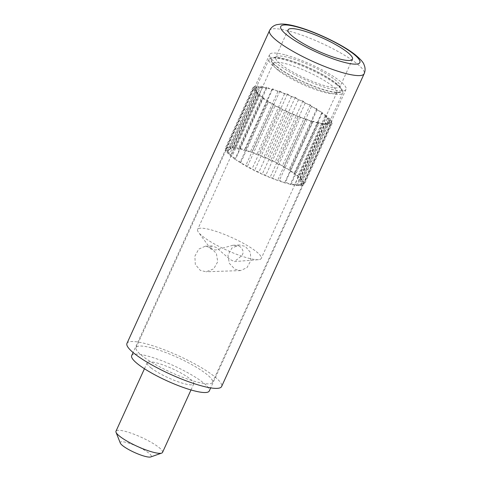 <?xml version="1.0" encoding="UTF-8"?>
<svg xmlns="http://www.w3.org/2000/svg" width="481" height="481" viewBox="0 0 481 481"><rect width="100%" height="100%" fill="white"/><g stroke="black" fill="none" stroke-linecap="round" stroke-linejoin="round"><path stroke-width="0.36" stroke-dasharray="2.4 1.8" d="M239.514 245.027L232.936 245.256L239.923 246.573C243.374 249.615 243.999 252.651 241.799 255.688L234.361 261.61L258.537 259.662A34.957 6.788 24.5 0 0 261.243 258.435A34.957 6.788 24.5 0 0 255.591 251.064A34.957 6.788 -155.5 0 0 221.188 233.171A34.957 6.788 -155.5 0 0 197.625 229.449A34.957 6.788 -155.5 0 0 198.473 232.293A34.957 6.788 -155.5 0 0 203.277 236.82A34.957 6.788 24.5 0 0 232.407 252.639A34.957 6.788 24.5 0 0 258.537 259.662M232.936 245.256L215.56 250.03L210.828 249.044L210.275 247.108L211.868 245.983L216.173 247.396L229.912 259.385L234.361 261.61M210.756 247.583L216.39 253.517L217.731 261.73L213.72 268.837L206.175 271.777L200.355 270.418L195.31 264.46L194.871 256.217L198.719 249.116L205.291 246.212L210.756 247.583M234.932 269.222L240.398 270.599L246.969 267.689L250.817 260.588L250.373 252.345L245.334 246.386L239.514 245.021L231.968 247.962L227.958 255.074L229.299 263.281L234.932 269.222M328.144 125.024L325.884 122.871L330.904 124.531L327.705 122.096L332.185 123.298L328.174 120.677L331.944 121.386L327.278 118.675L330.194 118.855L325.042 116.161L326.996 115.813L321.561 113.233L322.468 112.368L316.967 110.011L316.799 108.658L311.429 106.614L310.191 104.822L305.17 103.168L302.91 101.01L298.43 99.807L295.232 97.372L291.456 96.663L287.446 94.042L284.53 93.861L279.858 91.149L277.91 91.498L272.763 88.805L271.855 89.676L266.42 87.097L266.594 88.456L261.087 86.099L262.331 87.891L256.962 85.84L259.229 87.993L254.208 86.339L257.407 88.775L252.928 87.566L256.938 90.187L253.162 89.484L257.834 92.196L254.918 92.009L260.071 94.709L258.117 95.058L263.552 97.631L263.239 97.926A40.5 7.864 -155.5 0 1 262.247 97.186A40.5 7.864 -155.5 0 1 261.688 96.747A40.5 7.864 -155.5 0 1 259.397 94.823A40.5 7.864 -155.5 0 1 258.303 93.783A40.5 7.864 -155.5 0 1 256.836 92.13A40.5 7.864 -155.5 0 1 256.235 91.264A40.5 7.864 -155.5 0 1 255.645 89.947A40.5 7.864 -155.5 0 1 255.561 89.292A40.5 7.864 -155.5 0 1 255.706 88.636A40.5 7.864 -155.5 0 1 255.868 88.36A40.5 7.864 -155.5 0 1 256.313 87.939A40.5 7.864 -155.5 0 1 257.509 87.428A40.5 7.864 -155.5 0 1 258.453 87.259A40.5 7.864 -155.5 0 1 260.492 87.187A40.5 7.864 -155.5 0 1 261.904 87.271A40.5 7.864 -155.5 0 1 264.706 87.644A40.5 7.864 -155.5 0 1 266.534 87.993A40.5 7.864 -155.5 0 1 269.991 88.793A40.5 7.864 -155.5 0 1 272.168 89.376A40.5 7.864 -155.5 0 1 276.142 90.572A40.5 7.864 -155.5 0 1 278.577 91.378A40.5 7.864 -155.5 0 1 282.93 92.929A40.5 7.864 -155.5 0 1 285.528 93.921A40.5 7.864 -155.5 0 1 290.079 95.767A40.5 7.864 -155.5 0 1 292.749 96.909A40.5 7.864 -155.5 0 1 297.33 98.972A40.5 7.864 -155.5 0 1 299.964 100.222A40.5 7.864 -155.5 0 1 304.395 102.429A40.5 7.864 -155.5 0 1 306.896 103.734A40.5 7.864 -155.5 0 1 311.009 106A40.5 7.864 -155.5 0 1 313.269 107.311A40.5 7.864 -155.5 0 1 316.907 109.548A40.5 7.864 -155.5 0 1 318.855 110.816A40.5 7.864 -155.5 0 1 321.873 112.939A40.5 7.864 -155.5 0 1 322.865 113.684A40.5 7.864 -155.5 0 1 323.424 114.117A40.5 7.864 -155.5 0 1 325.709 116.041A40.5 7.864 -155.5 0 1 326.809 117.087A40.5 7.864 -155.5 0 1 328.276 118.735A40.5 7.864 -155.5 0 1 328.878 119.601A40.5 7.864 -155.5 0 1 329.467 120.917A40.5 7.864 -155.5 0 1 329.551 121.579A40.5 7.864 -155.5 0 1 329.407 122.228A40.5 7.864 -155.5 0 1 329.244 122.505A40.5 7.864 -155.5 0 1 328.8 122.932A40.5 7.864 -155.5 0 1 327.603 123.443A40.5 7.864 -155.5 0 1 326.659 123.611A40.5 7.864 -155.5 0 1 324.621 123.677A40.5 7.864 -155.5 0 1 323.208 123.593A40.5 7.864 -155.5 0 1 320.406 123.22A40.5 7.864 -155.5 0 1 318.578 122.877A40.5 7.864 -155.5 0 1 315.121 122.078A40.5 7.864 -155.5 0 1 312.945 121.489A40.5 7.864 -155.5 0 1 308.97 120.292A40.5 7.864 -155.5 0 1 306.535 119.486A40.5 7.864 -155.5 0 1 302.182 117.935A40.5 7.864 -155.5 0 1 299.579 116.943A40.5 7.864 -155.5 0 1 295.027 115.103A40.5 7.864 -155.5 0 1 292.358 113.961A40.5 7.864 -155.5 0 1 287.782 111.893A40.5 7.864 -155.5 0 1 285.149 110.648A40.5 7.864 -155.5 0 1 280.718 108.441A40.5 7.864 -155.5 0 1 278.216 107.131A40.5 7.864 -155.5 0 1 274.104 104.87A40.5 7.864 -155.5 0 1 271.843 103.553A40.5 7.864 -155.5 0 1 268.206 101.317A40.5 7.864 -155.5 0 1 266.258 100.048A40.5 7.864 -155.5 0 1 263.239 97.926L262.644 98.497L234.896 159.385L235.906 159.818A42.629 8.279 -155.5 0 1 235.065 159.223A42.629 8.279 -155.5 0 1 232.906 157.63A42.629 8.279 -155.5 0 1 231.373 156.415A42.629 8.279 -155.5 0 1 230.73 155.874A42.629 8.279 -155.5 0 1 228.12 153.391A42.629 8.279 -155.5 0 1 227.711 152.928A42.629 8.279 -155.5 0 1 226.28 150.866A42.629 8.279 -155.5 0 1 226.112 150.493A42.629 8.279 -155.5 0 1 225.92 148.93A42.629 8.279 -155.5 0 1 226.004 148.671A42.629 8.279 -155.5 0 1 226.022 148.641A42.629 8.279 -155.5 0 1 227.05 147.667A42.629 8.279 -155.5 0 1 227.387 147.523A42.629 8.279 -155.5 0 1 229.635 147.12A42.629 8.279 -155.5 0 1 230.207 147.102A42.629 8.279 -155.5 0 1 233.574 147.312A42.629 8.279 -155.5 0 1 234.355 147.414A42.629 8.279 -155.5 0 1 238.708 148.232A42.629 8.279 -155.5 0 1 239.676 148.455A42.629 8.279 -155.5 0 1 244.847 149.85A42.629 8.279 -155.5 0 1 245.965 150.186A42.629 8.279 -155.5 0 1 251.755 152.098A42.629 8.279 -155.5 0 1 252.976 152.531A42.629 8.279 -155.5 0 1 259.163 154.894A42.629 8.279 -155.5 0 1 260.437 155.405A42.629 8.279 -155.5 0 1 266.793 158.123A42.629 8.279 -155.5 0 1 268.073 158.706A42.629 8.279 -155.5 0 1 274.338 161.676A42.629 8.279 -155.5 0 1 275.583 162.289A42.629 8.279 -155.5 0 1 281.523 165.404A42.629 8.279 -155.5 0 1 282.672 166.035A42.629 8.279 -155.5 0 1 288.065 169.162A42.629 8.279 -155.5 0 1 289.081 169.787A42.629 8.279 -155.5 0 1 293.711 172.817A42.629 8.279 -155.5 0 1 294.558 173.413A42.629 8.279 -155.5 0 1 296.711 175A42.629 8.279 -155.5 0 1 298.25 176.22A42.629 8.279 -155.5 0 1 298.887 176.755A42.629 8.279 -155.5 0 1 301.497 179.245A42.629 8.279 -155.5 0 1 301.912 179.702A42.629 8.279 -155.5 0 1 303.343 181.77A42.629 8.279 -155.5 0 1 303.505 182.137A42.629 8.279 -155.5 0 1 303.703 183.7A42.629 8.279 -155.5 0 1 303.613 183.958A42.629 8.279 -155.5 0 1 303.601 183.995A42.629 8.279 -155.5 0 1 302.567 184.963A42.629 8.279 -155.5 0 1 302.236 185.107A42.629 8.279 -155.5 0 1 299.982 185.51A42.629 8.279 -155.5 0 1 299.41 185.528A42.629 8.279 -155.5 0 1 296.049 185.323A42.629 8.279 -155.5 0 1 295.262 185.215A42.629 8.279 -155.5 0 1 290.909 184.397A42.629 8.279 -155.5 0 1 289.941 184.175A42.629 8.279 -155.5 0 1 284.77 182.786A42.629 8.279 -155.5 0 1 283.658 182.449A42.629 8.279 -155.5 0 1 277.862 180.537A42.629 8.279 -155.5 0 1 276.647 180.104A42.629 8.279 -155.5 0 1 270.454 177.742A42.629 8.279 -155.5 0 1 269.18 177.224A42.629 8.279 -155.5 0 1 262.83 174.507A42.629 8.279 -155.5 0 1 261.55 173.93A42.629 8.279 -155.5 0 1 255.279 170.959A42.629 8.279 -155.5 0 1 254.04 170.34A42.629 8.279 -155.5 0 1 248.1 167.232A42.629 8.279 -155.5 0 1 246.945 166.594A42.629 8.279 -155.5 0 1 241.558 163.468A42.629 8.279 -155.5 0 1 240.536 162.843A42.629 8.279 -155.5 0 1 235.906 159.818L240.398 161.736L240.572 163.095L245.935 165.139L247.174 166.925L252.194 168.584L254.455 170.737L258.94 171.939L262.139 174.375L265.909 175.084L269.919 177.705L272.835 177.892L277.507 180.597L279.455 180.249L284.602 182.942L285.51 182.077L290.945 184.65L290.771 183.297L296.278 185.648L295.033 183.862L300.403 185.906L298.136 183.754L303.156 185.413L299.958 182.978L304.443 184.181L300.427 181.559L304.202 182.269L299.531 179.557L302.447 179.738L297.294 177.044L299.248 176.695L293.813 174.116L294.721 173.25L289.219 170.893L289.051 169.54L283.688 167.496L282.443 165.704L277.429 164.051L275.162 161.899L270.683 160.69L267.484 158.255L263.714 157.546L259.698 154.924L256.782 154.744L252.116 152.032L250.162 152.381L245.015 149.687L244.107 150.559L238.678 147.986L238.847 149.338L233.345 146.982L234.584 148.773L229.221 146.723L231.481 148.876L226.461 147.222L229.659 149.657L225.18 148.449L229.19 151.076L225.421 150.367L230.092 153.078L227.176 152.892L232.323 155.591L230.375 155.94L235.804 158.514L234.896 159.385M336.213 84.379A40.5 7.864 -155.5 0 1 342.676 91.18A40.5 7.864 -155.5 0 1 342.761 92.929A40.5 7.864 -155.5 0 1 315.464 88.606A40.5 7.864 -155.5 0 1 275.601 67.881A40.5 7.864 -155.5 0 1 269.059 59.337A40.5 7.864 -155.5 0 1 270.43 58.255A40.5 7.864 -155.5 0 1 299.958 65.043A40.5 7.864 -155.5 0 1 336.213 84.379M335.78 82.979A39.22 7.618 -155.5 0 1 342.033 89.562A39.22 7.618 -155.5 0 1 319.077 88.3A39.22 7.618 -155.5 0 1 277.08 67.003A39.22 7.618 -155.5 0 1 272.072 57.678A39.22 7.618 -155.5 0 1 300.667 64.256A39.22 7.618 -155.5 0 1 335.78 82.979M277.717 67.178A38.366 7.449 -155.5 0 1 271.597 60.738A38.366 7.449 -155.5 0 1 294.053 61.977A38.366 7.449 -155.5 0 1 335.143 82.804A38.366 7.449 -155.5 0 1 340.037 91.931A38.366 7.449 -155.5 0 1 312.067 85.498A38.366 7.449 -155.5 0 1 277.717 67.178M278.884 70.917A34.957 6.788 24.5 0 0 310.179 87.608A34.957 6.788 24.5 0 0 335.66 93.47A34.957 6.788 24.5 0 0 336.85 92.532A34.957 6.788 24.5 0 0 331.199 85.155A34.957 6.788 24.5 0 0 296.795 67.268A34.957 6.788 24.5 0 0 273.232 63.54A34.957 6.788 24.5 0 0 273.304 65.049A34.957 6.788 24.5 0 0 278.884 70.917M120.31 443.085A17.051 3.313 -155.5 0 1 130.291 443.638A17.051 3.313 -155.5 0 1 148.551 452.898A17.051 3.313 -155.5 0 1 150.727 456.95M162.536 452.417A25.577 4.966 24.5 0 0 158.399 447.023A25.577 4.966 24.5 0 0 133.225 433.934A25.577 4.966 24.5 0 0 115.987 431.204M151.335 368.109A25.577 4.966 -155.5 0 1 147.198 362.71A25.577 4.966 -155.5 0 1 164.442 365.44A25.577 4.966 -155.5 0 1 189.616 378.529A25.577 4.966 -155.5 0 1 193.747 383.922A25.577 4.966 -155.5 0 1 176.509 381.199A25.577 4.966 -155.5 0 1 151.335 368.109M131.686 355.639A42.629 8.279 -155.5 0 1 160.413 360.185A42.629 8.279 -155.5 0 1 202.375 382.004A42.629 8.279 -155.5 0 1 209.265 390.999M310.191 104.822L282.443 165.704M311.429 106.614L283.688 167.496M316.799 108.658L289.051 169.54M302.91 101.01L275.162 161.893M305.17 103.168L277.429 164.051M295.232 97.372L267.484 158.255M298.43 99.807L270.683 160.69M287.446 94.042L259.698 154.924M291.456 96.663L263.714 157.546M279.858 91.149L252.116 152.032M284.53 93.861L256.782 154.744M272.763 88.805L245.015 149.687M277.91 91.498L250.162 152.381M266.42 87.097L238.678 147.98M271.855 89.676L244.107 150.559M261.087 86.099L233.345 146.982M266.594 88.456L238.847 149.338M256.962 85.84L229.221 146.723M262.331 87.891L234.584 148.773M254.208 86.339L226.461 147.222M259.229 87.993L231.481 148.876M252.928 87.566L225.18 148.449M257.407 88.775L229.659 149.657M253.162 89.484L225.421 150.367M256.938 90.187L229.19 151.076M254.918 92.009L227.17 152.892M257.834 92.196L230.092 153.078M258.117 95.058L230.375 155.94M260.071 94.709L232.323 155.591M263.552 97.631L235.804 158.514M262.644 98.497L268.145 100.854L268.314 102.212L240.572 163.095M268.145 100.854L240.398 161.736M268.314 102.206L273.683 104.257L274.922 106.042L247.174 166.925M273.683 104.257L245.935 165.139M274.922 106.042L279.942 107.702L282.203 109.854L254.455 170.737M279.942 107.702L252.194 168.584M282.203 109.854L286.682 111.057L289.881 113.492L262.139 174.375M286.682 111.057L258.94 171.939M289.881 113.492L293.657 114.201L297.667 116.823L269.919 177.705M293.657 114.201L265.909 175.084M297.667 116.823L300.583 117.009L305.255 119.715L277.507 180.603M300.583 117.009L272.835 177.892M305.249 119.715L307.203 119.366L312.349 122.06L284.608 182.942M307.203 119.366L279.455 180.249M312.349 122.06L313.257 121.194L318.687 123.767L290.945 184.65M313.257 121.194L285.51 182.077M318.687 123.767L318.518 122.414L324.026 124.765L296.278 185.648M318.518 122.414L290.771 183.297M324.02 124.765L322.781 122.98L328.15 125.024L300.403 185.906M322.781 122.98L295.033 183.862M330.904 124.531L303.156 185.413M325.884 122.871L298.136 183.754M332.185 123.298L304.443 184.181M327.705 122.096L299.958 182.978M331.944 121.386L304.202 182.269M328.174 120.677L300.427 181.559M330.194 118.855L302.447 179.738M327.278 118.675L299.531 179.557M326.996 115.813L299.248 176.695M325.042 116.161L297.294 177.044M322.468 112.368L294.721 173.25M321.561 113.233L293.813 174.116M316.967 110.011L289.219 170.893M152.291 348.064A41.991 8.153 -155.5 0 1 193.488 365.572A41.991 8.153 -155.5 0 1 212.5 382.359A41.991 8.153 -155.5 0 1 196.284 381.83A41.991 8.153 -155.5 0 1 155.092 364.321A41.991 8.153 -155.5 0 1 136.081 347.535A41.991 8.153 -155.5 0 1 152.291 348.064M285.816 55.062A41.991 8.153 -155.5 0 1 327.014 72.571A41.991 8.153 -155.5 0 1 346.025 89.358A41.991 8.153 -155.5 0 1 329.816 88.835A41.991 8.153 -155.5 0 1 288.618 71.32A41.991 8.153 -155.5 0 1 269.607 54.533A41.991 8.153 -155.5 0 1 285.816 55.062M289.279 57.72A35.384 6.872 -155.5 0 1 323.996 72.475A35.384 6.872 -155.5 0 1 340.013 86.622A35.384 6.872 -155.5 0 1 326.352 86.177A35.384 6.872 -155.5 0 1 291.642 71.422A35.384 6.872 -155.5 0 1 275.619 57.275A35.384 6.872 -155.5 0 1 289.279 57.72M126.966 343.38A52.008 10.101 -155.5 0 1 147.042 344.035A52.008 10.101 -155.5 0 1 198.07 365.722A52.008 10.101 -155.5 0 1 221.615 386.514M269.51 30.592A52.008 10.101 -155.5 0 1 289.586 31.247A52.008 10.101 -155.5 0 1 340.614 52.934A52.008 10.101 -155.5 0 1 364.159 73.725M240.398 270.593L206.175 271.777M211.868 245.983L205.291 246.212M342.761 92.929L329.407 122.228M269.059 59.337L255.706 88.636M342.033 89.562L342.676 91.18M272.072 57.678L270.43 58.255M335.66 93.47L340.037 91.931M273.304 65.049L271.597 60.738M147.198 362.71L144.45 368.741M193.747 383.922L190.999 389.953M273.232 63.54L197.625 229.449M336.85 92.532L261.243 258.435M226.022 148.641L133.099 352.537M303.601 183.995L210.678 387.89M210.828 249.044L198.473 232.293M346.025 89.358L212.5 382.359M269.607 54.533L136.081 347.535M352.501 59.223L340.013 86.622M288.107 29.876L275.619 57.275"/><path stroke-width="0.72" d="M161.664 453.102L150.727 456.95A17.051 3.313 -155.5 0 1 138.3 454.088A17.051 3.313 -155.5 0 1 123.028 445.947A17.051 3.313 -155.5 0 1 120.31 443.085L116.035 432.311A25.577 4.966 24.5 0 0 120.118 436.604A25.577 4.966 24.5 0 0 143.019 448.815A25.577 4.966 24.5 0 0 161.664 453.102A25.577 4.966 24.5 0 0 162.536 452.417L190.999 389.953M144.45 368.741L115.987 431.204A25.577 4.966 24.5 0 0 116.035 432.311M210.678 387.89L209.265 390.999A42.629 8.279 -155.5 0 1 180.531 386.453A42.629 8.279 -155.5 0 1 138.57 364.634A42.629 8.279 -155.5 0 1 131.686 355.639L133.099 352.537M301.767 30.321A35.384 6.872 -155.5 0 1 336.478 45.076A35.384 6.872 -155.5 0 1 352.501 59.223A35.384 6.872 -155.5 0 1 338.84 58.778A35.384 6.872 -155.5 0 1 304.124 44.024A35.384 6.872 -155.5 0 1 288.107 29.876A35.384 6.872 -155.5 0 1 301.767 30.321M364.159 73.725L221.615 386.514A52.008 10.101 -155.5 0 1 201.533 385.858A52.008 10.101 -155.5 0 1 150.511 364.171A52.008 10.101 -155.5 0 1 126.966 343.38L269.51 30.592A52.008 10.101 -155.5 0 0 293.055 51.389A52.008 10.101 -155.5 0 0 344.077 73.076A52.008 10.101 -155.5 0 0 364.159 73.725C365.44 70.689 365.38 67.635 363.979 64.562C363.486 62.542 360.594 59.295 355.291 54.816C342.616 44.637 314.941 31.415 296.296 26.449C290.229 24.759 285.101 23.96 280.904 24.05L276.563 24.711C273.316 25.667 270.965 27.627 269.51 30.592M297.523 27.062A43.482 8.448 -155.5 0 1 352.844 53.409A43.482 8.448 -155.5 0 1 343.079 62.037A43.482 8.448 -155.5 0 1 287.764 35.69A43.482 8.448 -155.5 0 1 297.523 27.062"/></g></svg>

